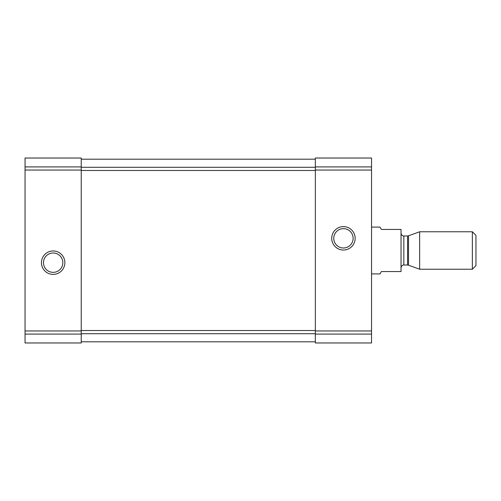 <?xml version="1.0" encoding="UTF-8"?>
<svg xmlns="http://www.w3.org/2000/svg" width="501" height="501" viewBox="0 0 501 501"><rect width="100%" height="100%" fill="white"/><g stroke="black" fill="none" stroke-linecap="round" stroke-linejoin="round"><path stroke-width="0.75" d="M25.05 334.092L25.05 158.028L81.237 158.028L25.05 158.028L81.237 158.028L81.237 342.972L25.05 342.972L25.05 334.092L81.237 334.092M41.439 262.674A11.705 11.705 0 0 0 58.999 272.813A11.705 11.705 0 0 0 58.999 252.535A11.705 11.705 0 0 0 41.439 262.674M315.348 334.092L315.348 158.028L371.535 158.028L315.348 158.028L371.535 158.028L371.535 342.972L315.348 342.972L315.348 334.092L371.535 334.092M331.737 238.326A11.705 11.705 0 0 0 349.297 248.465A11.705 11.705 0 0 0 349.297 228.187A11.705 11.705 0 0 0 331.737 238.326M81.237 341.801L315.348 341.801M81.237 159.199L315.348 159.199M333.766 238.326A9.676 9.676 0 0 0 348.283 246.705A9.676 9.676 0 0 0 348.283 229.946A9.676 9.676 0 0 0 333.766 238.326M43.468 262.674A9.676 9.676 0 0 0 57.984 271.054A9.676 9.676 0 0 0 57.984 254.295A9.676 9.676 0 0 0 43.468 262.674M371.535 273.909L380.015 273.909L381.367 271.567L401.032 271.567L401.032 229.433L381.367 229.433L380.015 227.091L371.535 227.091M472.362 269.231L475.95 265.636L475.95 235.364L472.362 231.769L419.638 231.769L419.638 269.231L472.362 269.231L472.362 231.769M25.05 166.908L81.237 166.908M25.05 170.046L81.237 170.046M25.05 330.954L81.237 330.954M315.348 166.908L371.535 166.908M315.348 170.046L371.535 170.046M315.348 330.954L371.535 330.954M81.237 333.716L315.348 333.716M81.237 330.522L315.348 330.522M81.237 170.478L315.348 170.478M81.237 167.284L315.348 167.284M408.522 235.814L407.563 235.984L407.563 265.016L408.522 265.186L408.522 235.814L419.638 231.769M407.563 265.016L403.844 265.016L403.844 235.984C403.969 236.096 401.526 236.121 401.032 233.178M408.522 265.186L419.638 269.231M407.563 235.984L403.844 235.984M403.844 265.016C403.969 264.904 401.526 264.879 401.032 267.822"/></g></svg>
